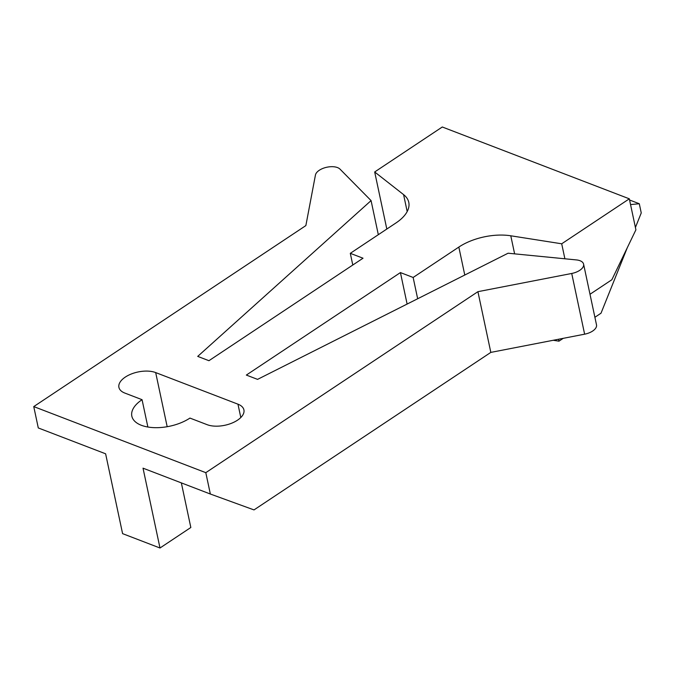 <?xml version="1.0" encoding="UTF-8"?>
<svg xmlns="http://www.w3.org/2000/svg" width="675" height="675" viewBox="0 0 675 675"><rect width="100%" height="100%" fill="white"/><g stroke="black" fill="none" stroke-linecap="round" stroke-linejoin="round"><path stroke-width="1.01" d="M464.78 275.037L458.831 247.075A43.664 22.157 -12 0 1 510.781 235.786L561.701 243.793L629.319 198.821L442.294 126.993L374.684 171.965L386.817 229.044M458.831 247.075L413.142 277.467L400.427 272.582L246.341 375.072L257.563 379.375L508.089 253.218L576.408 259.917A13.095 6.649 168 0 1 583.597 264.153A13.095 6.649 168 0 1 579.766 270.321A13.095 6.649 168 0 1 571.725 273.468L477.917 291.676L205.807 472.669L33.75 406.586L305.859 225.593L315.436 175.044A13.095 6.649 168 0 1 319.275 170.286A13.095 6.649 168 0 1 340.006 169.13L371.073 200.602L197.716 356.392L208.938 360.703L363.023 258.213L350.3 253.328L395.997 222.936A43.664 22.157 -12 0 0 408.78 202.373A43.664 22.157 -12 0 0 403.582 194.619L374.684 171.965M189.945 418.078L207.149 424.685A21.828 11.078 -12 0 0 237.516 420.179A21.828 11.078 -12 0 0 243.911 409.894A21.828 11.078 -12 0 0 237.963 404.182L155.68 372.583A21.828 11.078 -12 0 0 125.305 377.089A21.828 11.078 -12 0 0 118.918 387.374A21.828 11.078 -12 0 0 124.858 393.078L142.062 399.693A34.931 17.727 -12 0 0 131.836 416.146A34.931 17.727 -12 0 0 154.339 427.655A34.931 17.727 -12 0 0 189.945 418.078M629.319 198.821L635.909 229.812L611.871 279.728L590.001 294.266M630.543 204.584L639.292 203.74L641.25 212.946L635.411 227.492M627.345 247.582L601.012 313.208L594.894 317.284M563.245 338.335L558.967 341.17L558.562 339.238M553.238 340.276L558.967 341.17M561.701 243.793L564.891 258.787M629.572 200.002L639.292 203.74M350.3 253.328L352.789 265.022M33.75 406.586L38.289 427.95L105.621 453.803L122.588 533.638L159.992 548.007L143.024 468.172L210.347 494.024L205.807 472.669M159.992 548.007L190.831 527.496L181.347 482.887M477.917 291.676L490.826 352.392L254.003 509.912L210.347 494.024M490.826 352.392L584.626 334.184A13.095 6.649 -12 0 0 592.667 331.037A13.095 6.649 -12 0 0 596.506 324.869L583.597 264.153M400.427 272.582L407.118 304.071M142.062 399.693L147.876 427.013M413.142 277.467L417.665 298.755M371.073 200.602L378.321 234.698M510.781 235.786L514.62 253.859M407.185 211.562L403.582 194.619M584.626 334.184L571.725 273.468M155.68 372.583L167.181 426.71M240.806 417.53L237.963 404.182"/></g></svg>
